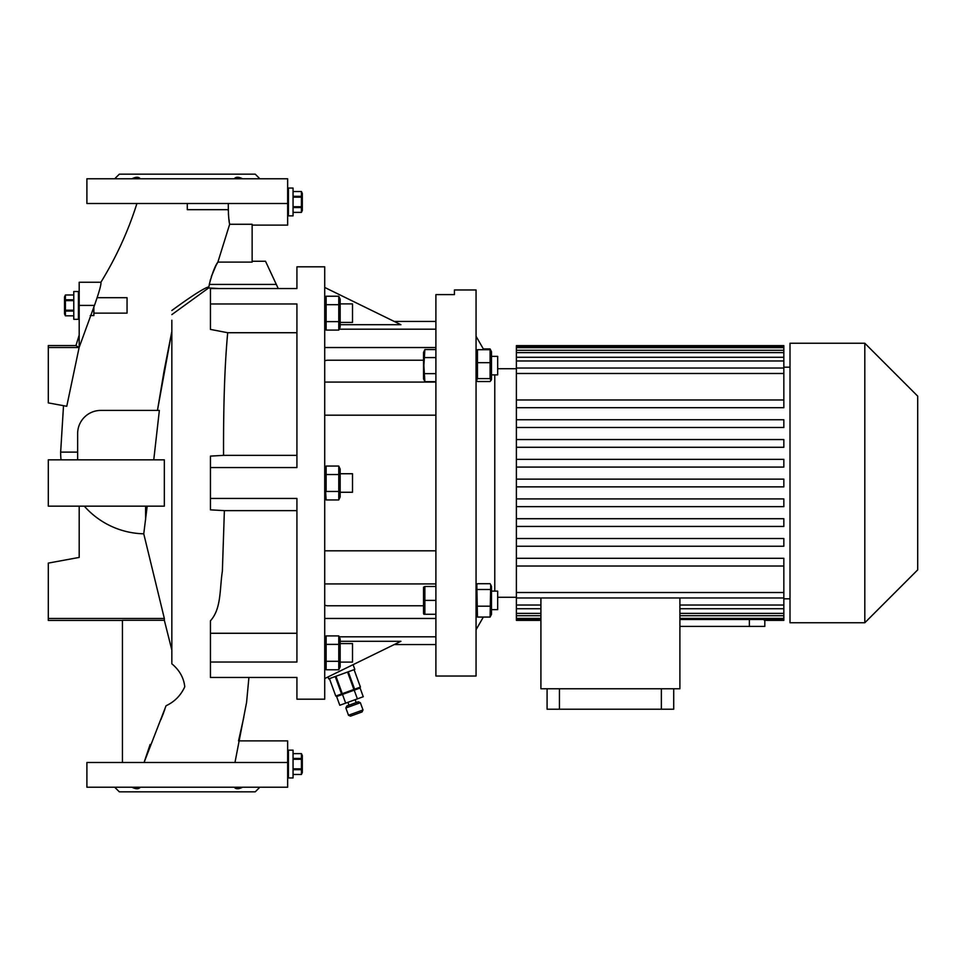 <?xml version="1.0" encoding="UTF-8"?>
<svg xmlns="http://www.w3.org/2000/svg" width="966" height="966" viewBox="0 0 966 966"><rect width="100%" height="100%" fill="white"/><g stroke="black" fill="none" stroke-linecap="round" stroke-linejoin="round"><path stroke-width="1.45" d="M90.224 315.568L93.859 315.568L93.859 306.814M79.188 291.515L73.778 291.515L73.778 319.311L78.415 319.311L78.415 291.515L78.415 319.311L79.188 319.311M73.778 299.774L65.41 299.774L65.41 295.004L64.517 296.924L64.517 313.902L65.41 315.834L65.41 311.052L73.778 311.052M73.778 310.195L65.41 310.195L65.41 311.052M65.41 310.195L65.41 300.643L73.778 300.643M65.41 299.774L65.41 300.643M65.41 294.992L73.778 294.992L65.41 295.004M73.778 315.822L65.41 315.822L73.778 315.834M64.879 305.485L64.963 307.248M287.651 188.056L288.423 188.056L288.423 215.853L288.423 188.056L293.06 188.056L293.06 215.853L287.651 215.853M293.06 207.581L301.428 207.581L301.428 212.375L302.322 210.443L302.322 193.454L301.428 191.522L301.428 196.315L293.06 196.315M293.06 197.173L301.428 197.173L301.428 196.315M301.428 197.173L301.428 206.724L293.06 206.724M301.428 207.581L301.428 206.724M301.428 212.375L293.06 212.375M301.428 212.363L293.06 212.363M293.06 191.534L301.428 191.534L293.06 191.522M301.96 201.882L301.875 200.107M287.651 750.147L288.423 750.147L288.423 777.944L288.423 750.147L293.06 750.147L293.06 777.944L287.651 777.944M293.06 769.685L301.428 769.685L301.428 774.466L302.322 772.546L302.322 755.557L301.428 753.625L293.06 753.625M293.06 753.637L301.428 753.625M301.428 753.637L301.428 758.419L293.06 758.419M293.06 759.276L301.428 759.276L301.428 758.419M301.428 759.276L301.428 768.827L293.06 768.827M301.428 769.685L301.428 768.827M301.428 774.478L293.06 774.478L301.428 774.466M301.96 763.985L301.875 762.21M497.671 356.357L491.489 356.357L497.671 356.357L497.671 374.88L491.489 374.88M790.007 367.189L783.837 367.189M783.837 407.7L516.387 407.7L516.387 399.972L783.837 399.972L783.837 407.7L516.387 407.7L516.387 427.491L783.837 427.491L516.387 427.491L516.387 447.282L783.837 447.282L516.387 447.282L516.387 467.073L783.837 467.073L516.387 467.073L516.387 506.655L783.837 506.655L783.837 498.927L516.387 498.927M516.387 558.3L516.387 566.028L783.837 566.028L783.837 558.3L516.387 558.3L516.387 546.237L783.837 546.237L783.837 538.509L516.387 538.509L516.387 526.446L783.837 526.446L783.837 518.718L516.387 518.718L516.387 506.655M790.007 598.811L783.837 598.811M476.057 676.031L476.057 289.969L454.431 289.969L454.431 294.606L435.895 294.606L435.895 676.031L476.057 676.031M494.773 591.12L494.773 374.88M483.785 349.704L476.057 336.301M483.35 617.069L476.057 629.699M516.387 368.722L497.671 368.722M516.387 597.278L497.671 597.278M864.812 622.756L864.812 343.244L790.007 343.244L790.007 622.756L864.812 622.756L917.7 569.868L917.7 396.132L864.812 343.244M764.818 620.377L764.818 626.415L679.895 626.415M340.165 322.427L352.518 322.427L352.518 303.892L340.165 303.892M423.543 587.183L423.543 613.591L424.871 614.279L424.871 586.483L423.543 587.183M338.764 296.224L340.165 299.219L340.165 327.1L338.764 330.094L326.122 330.094L326.122 296.224L338.764 296.224L338.764 304.688L326.122 304.688L325.313 298.434M339.537 317.428L339.815 313.165M339.537 302.575L339.815 300.438M325.337 308.891L325.059 313.153M325.313 317.174L326.122 321.63L338.764 321.63L338.764 330.094L339.537 327.993M340.165 662.108L352.518 662.108L352.518 643.573L340.165 643.573M338.764 669.776L338.764 635.906L340.165 638.9L340.165 666.782L338.764 669.776L326.122 669.776L326.122 635.906L324.721 638.9M324.721 666.782L326.122 669.776M339.561 497.731L338.764 491.465L338.764 499.941L340.165 496.935L340.165 469.065L338.764 466.059L338.764 491.465L326.122 491.465L326.122 466.059L325.337 468.16M325.264 468.498L325.059 470.273M339.32 473.147L339.537 472.434M339.585 472.241L339.815 470.309M340.165 492.262L352.518 492.262L352.518 473.738L340.165 473.738M335.757 696.051L329.418 678.639L335.77 696.051L342.29 693.685L335.951 676.272M327.981 676.949L328.694 678.905L354.812 669.402L353.097 664.668M345.852 707.993L346.782 706.013L358.386 701.787L360.366 702.717L345.852 707.993L348.497 715.251L363.011 709.962L360.366 702.717M363.011 709.962L362.081 711.942L356.285 714.055L350.477 716.168L348.497 715.251M136.918 203.5C128.261 230.971 116.258 257.222 100.899 282.253C101.418 283.992 99.281 291.72 94.463 305.413L79.188 347.313L79.188 305.413L94.463 305.413M79.188 335.105L75.952 345.562L79.115 347.531L66.763 406.288L48.3 402.894L48.3 345.562L75.952 345.562L79.115 347.531L48.3 347.531M63.515 405.684L60.653 452.112L77.642 452.112M164.16 370.546L171.839 331.483L157.458 410.417L164.123 370.727M218.763 288.532L208.608 287.965L171.839 314.626M208.608 287.965L210.479 279.379M228.278 203.5C228.314 214.017 228.773 220.936 229.654 224.281L217.881 262.1C215.14 265.722 212.266 273.161 209.284 284.427L276.312 284.427L265.517 261.255L278.232 288.532M234.279 787.218C235.825 789.246 238.602 789.246 242.587 787.218M259.854 787.218L255.229 791.842L119.337 791.842L114.7 787.218M131.968 787.218C135.952 789.246 138.718 789.246 140.287 787.218M131.968 178.782C135.952 176.754 138.718 176.754 140.287 178.782M234.279 178.782C235.825 176.754 238.602 176.754 242.587 178.782M259.854 178.782L255.229 174.158L119.337 174.158L114.7 178.782M93.859 313.141L127.053 313.141L127.053 297.697L97.421 297.697M424.871 349.571L423.543 352.409L423.543 378.817L424.871 381.667L423.869 365.619L424.871 349.571L435.895 349.571M424.134 351.576L423.869 353.58M296.924 699.191L296.924 677.468L296.924 699.191L324.721 699.191L324.721 266.809L296.924 266.809L296.924 288.532L296.924 266.809M296.924 288.532L210.443 288.532L210.443 329.406L227.698 332.727C224.728 364.665 223.351 405.551 223.557 455.36L296.924 455.36M223.557 455.36L210.443 456.109L210.443 467.556L296.924 467.556L296.924 303.976L210.443 303.976M210.443 467.556L210.443 509.843L224.378 510.64L222.373 571.087C219.56 589.526 221.443 608.616 210.443 620.8L210.443 677.468L296.924 677.468L248.914 677.468L246.584 702.367L234.967 762.5M210.443 662.024L296.924 662.024L296.924 498.444L210.443 498.444M491.489 609.643L497.671 609.643L497.671 591.12L491.489 591.12M490.716 584.768L491.489 586.447L491.489 614.316L490.088 617.069L477.445 617.069L476.83 584.768L477.445 583.706L490.088 583.706L490.716 584.768L490.088 617.069M477.445 362.673L490.088 362.673L490.088 349.704L491.489 351.684L491.489 379.553L490.088 381.534L477.445 381.534L476.504 380.519L477.445 378.6L477.445 349.704L476.057 351.684M491.489 351.684L490.088 348.931L483.35 348.931M490.088 349.704L477.445 349.704M490.088 362.673L490.088 378.6L477.445 378.6M490.088 378.6L491.042 380.519M476.057 614.316L477.445 617.069M490.088 589.489L477.445 589.489M490.088 606.177L477.445 606.177M394.213 321.436L435.895 321.436M394.213 644.563L435.895 644.563L394.213 644.563M324.721 678.543L400.914 641.291L340.165 641.291M435.895 618.457L324.721 618.457M324.721 287.457L400.914 324.709L340.165 324.709M435.895 347.543L324.721 347.543M435.895 357.589L424.871 357.589M435.895 373.637L424.871 373.637M435.895 381.667L424.871 381.667M424.134 375.641L423.869 377.658M228.205 210.503L228.181 209.67L187.283 209.67L187.283 203.5M287.651 203.5L287.651 178.782L86.904 178.782L86.904 203.5L287.651 203.5L287.651 225.114L252.138 225.114M79.188 506.16L79.188 557.418L48.3 563.106L48.3 620.438L122.428 620.438M48.3 459.84L48.3 506.16L164.341 506.16L164.341 459.84L48.3 459.84M287.651 787.218L86.904 787.218L86.904 762.5L287.651 762.5L287.651 787.218M84.308 506.16A81.712 81.712 0 0 0 143.753 533.812L164.341 618.469L48.3 618.469M143.753 533.812L147.194 506.16M77.642 459.84L77.642 433.589A23.16 23.16 0 0 1 100.802 410.417L159.354 410.417L153.763 459.84M216.13 265.252L217.881 262.1L252.138 262.1L252.138 224.281L229.654 224.281L229.473 223.049M100.899 282.253L79.188 282.253L79.188 305.413M100.802 410.417L157.458 410.417M229.244 221.371L228.966 219.246M228.664 216.65L228.387 213.667M163.423 713.282L162.203 716.41M150.104 744.532L144.067 762.5L150.153 744.424M243.794 717.315L238.542 740.886L287.651 740.886L287.651 762.5M164.341 618.469L164.341 620.293L122.428 620.293L122.428 762.5M164.341 620.293L171.839 650.033L171.839 661.118M211.264 276.747L216.106 265.288M171.839 331.483L171.839 321.243M171.839 320.229L171.839 662.954M208.813 286.854C203.935 288.146 191.606 296.031 171.839 310.497M164.824 709.418L160.851 719.73M171.839 663.811C179.471 670.126 183.781 677.782 184.772 686.778C180.823 695.435 174.58 701.763 166.055 705.76L144.067 762.5M296.924 332.727L227.698 332.727M210.443 633.273L296.924 633.273M296.924 510.64L224.378 510.64M354.22 690.159L360.089 688.021L363.252 696.727L357.396 698.865L354.22 690.159L336.627 696.558L339.803 705.265L345.659 703.139L342.495 694.433M345.659 703.139L357.396 698.865M335.226 676.526L341.566 693.938M347.555 672.046L353.894 689.458L342.29 693.685M360.427 687.08L354.087 669.667L360.415 687.08L354.619 689.193L348.279 671.781M353.894 689.458L354.619 689.193M339.537 487.262L339.815 483M338.764 474.535L326.122 474.535M338.764 499.941L326.122 499.941L325.313 487.021M325.337 493.59L325.059 495.715M325.337 478.738L325.059 483M338.764 466.059L326.122 466.059L324.721 469.065M338.764 644.37L326.122 644.37M338.764 661.312L326.122 661.312M339.537 667.675L339.815 665.55M325.337 663.425L325.059 665.55M339.537 642.269L339.815 640.132M325.337 638.007L325.059 640.132M338.764 635.906L326.122 635.906M338.764 304.688L338.764 321.63M339.609 327.667L339.815 325.88M325.554 323.006L325.349 323.719M325.288 323.924L325.059 325.856M435.895 600.381L424.871 600.381M435.895 586.483L424.871 586.483M435.895 614.279L423.869 614.279M324.721 360.873A7.716 7.716 0 0 1 327.8 360.233L423.543 360.233M324.721 382.065L435.895 382.065M324.721 605.127A7.716 7.716 0 0 0 327.8 605.767L423.543 605.767M324.721 583.935L435.895 583.935M324.721 550.813L435.895 550.813M324.721 415.187L435.895 415.187M764.335 619.508L764.335 620.377L783.837 620.377L783.837 619.508L679.895 619.508M559.435 688.77L559.435 709.225L547.082 709.225L547.082 688.77M661.36 688.77L661.36 709.225L559.435 709.225M673.713 688.77L673.713 709.225L661.36 709.225M540.912 597.966L540.912 688.77L679.895 688.77L679.895 597.966M540.912 619.508L516.387 619.508L516.387 620.377L540.912 620.377M540.912 615.716L516.387 615.716L516.387 618.385L540.912 618.385M516.387 618.385L516.387 619.508M540.912 608.725L516.387 608.725L516.387 613.386L540.912 613.386M516.387 613.386L516.387 615.716M516.387 566.028L516.387 605.03L540.912 605.03M516.387 605.03L516.387 608.725M516.387 592.52L783.837 592.52L783.837 597.966L516.387 597.966M516.387 459.345L783.837 459.345L783.837 467.073M516.387 439.554L783.837 439.554L783.837 447.282M516.387 419.763L783.837 419.763L783.837 427.491M516.387 518.718L516.387 526.446L783.837 526.446M516.387 538.509L516.387 546.237M783.837 346.492L516.387 346.492L516.387 347.615L783.837 347.615L783.837 345.623L516.387 345.623L516.387 346.492M783.837 350.284L516.387 350.284L516.387 352.614L783.837 352.614L783.837 347.615M783.837 357.275L516.387 357.275L516.387 360.97L783.837 360.97L783.837 352.614M516.387 373.48L783.837 373.48L783.837 368.034L516.387 368.034L516.387 399.972M783.837 399.972L783.837 373.48M783.837 368.034L783.837 360.97M516.387 368.034L516.387 360.97M516.387 357.275L516.387 352.614M516.387 350.284L516.387 347.615M783.837 566.028L783.837 592.52M783.837 597.966L783.837 619.508M516.387 479.136L783.837 479.136L783.837 486.864L516.387 486.864M679.895 618.385L783.837 618.385M679.895 613.386L783.837 613.386M783.837 615.716L679.895 615.716M679.895 605.03L783.837 605.03M783.837 608.725L679.895 608.725M435.895 636.811L339.187 636.811M325.687 636.811L324.721 636.811M435.895 329.189L339.187 329.189M325.687 329.189L324.721 329.189M145.588 506.16L145.588 519.853M749.375 619.508L749.375 626.415M324.721 299.219L326.122 296.224M356.212 702.584L355.15 699.674M357.058 689.12L356.804 688.396M476.057 586.447L476.83 584.768M476.057 379.553L476.504 380.519M60.653 452.112A84.936 84.936 0 0 0 61.003 459.84M265.517 261.255L252.138 261.255M339.646 695.46L339.392 694.735M348.955 705.216L347.893 702.318M324.721 496.935L326.122 499.941M324.721 327.1L326.122 330.094"/></g></svg>
